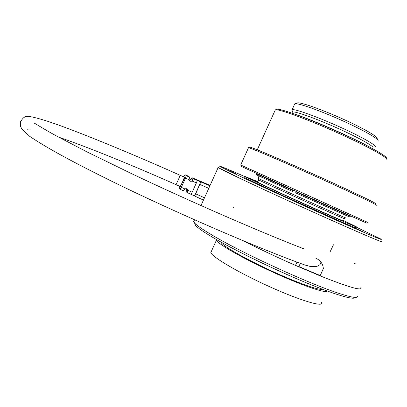 <?xml version="1.0" encoding="UTF-8"?>
<svg xmlns="http://www.w3.org/2000/svg" width="407" height="407" viewBox="0 0 407 407"><rect width="100%" height="100%" fill="white"/><g stroke="black" fill="none" stroke-linecap="round" stroke-linejoin="round"><path stroke-width="0.61" d="M366.682 223.102L311.05 198.234L241.356 166.448M375.259 203.719C380.138 205.072 355.601 193.157 320.518 177.32C285.48 161.493 253.047 147.685 249.923 147.125L249.577 147.258M375.829 205.148C380.743 206.558 355.82 194.505 320.182 178.419C284.59 162.342 251.684 148.285 248.519 147.67L248.387 147.955M368.121 222.568L240.69 164.993M386.65 159.803C390.028 158.827 368.966 146.968 339.173 133.532C309.427 120.085 280.662 109.442 275.809 109.758L275.351 109.798L274.939 110.709M386.233 158.298C388.716 156.939 367.623 145.157 338.649 132.133C309.722 119.098 282.01 108.903 277.223 109.218L276.205 109.605M370.355 147.441C352.818 137.571 313.085 120.096 294.48 114.021M372.522 147.945C376.073 147.512 360.76 138.675 338.853 128.795C316.987 118.91 295.736 111.238 293.004 112.042L292.74 112.139L291.85 109.773L292.358 111.126M374.923 147.044C378.642 146.556 362.744 137.317 339.906 127.02C317.114 116.712 294.983 108.781 292.134 109.666L291.85 109.773M377.93 141.031C380.194 139.779 364.504 130.642 342.714 120.818C320.96 110.984 299.455 103.327 295.284 103.714L294.79 103.785L294.414 104.624M377.004 138.66C379.146 137.398 364.082 128.587 343.208 119.175C322.364 109.753 301.709 102.432 297.629 102.823L296.718 103.169M293.366 190.237L292.709 191.514L292.216 191.305L292.984 190.064M258.069 178.129L258.186 178.286C261.431 180.22 342.867 217.079 345.955 217.999M296.393 191.611L295.63 192.857L349.557 217.002L349.959 216.112L349.282 215.435M349.562 216.987L349.949 217.16L350.351 216.275L349.679 215.613M349.969 215.929L350.29 216.122M349.903 215.959L296.118 191.824M349.959 216.112L296.047 191.926M292.216 191.305L256.293 174.751M292.638 190.379L256.598 173.855M292.704 190.278L256.985 173.896M344.444 218.61L344.266 218.63C341.147 217.765 262.027 181.939 258.806 179.94L257.667 182.021M343.279 220.818C346.164 222.451 328.81 214.932 305.169 204.253C281.552 193.595 259.585 183.359 257.616 182.138M248.962 178.347L257.723 182.321L248.962 178.347M334.824 217.501L344.078 221.708L334.824 217.501M343.442 220.457L356.044 226.602C359.854 228.749 337.596 219.119 306.736 205.179C275.91 191.265 247.598 178.062 245.182 176.546L257.829 181.659M244.816 177.36L244.739 177.528C248.026 179.395 261.172 185.617 284.178 196.189L344.5 223.214C353.464 227.075 357.168 228.531 355.601 227.584M228.485 170.462L237.016 174.247L228.485 170.462M354.049 227.788L362.484 231.537L354.049 227.788M245.111 176.709C227.767 169.124 219.49 165.72 220.268 166.504C222.1 167.832 243.925 178.23 276.384 193.116C308.776 207.972 346.606 224.908 365.878 233.201C378.668 238.69 383.501 240.552 380.367 238.787L355.896 226.928M366.544 235.648C347.181 227.381 309.396 210.495 276.602 195.431C243.747 180.342 221.011 169.454 218.142 167.572L217.898 167.404L218.223 167.277L218.142 167.572L241.717 179.212C265.512 190.466 306.222 209.071 337.479 222.939C368.818 236.843 385.597 243.783 381.68 241.412C384.025 242.867 378.983 240.944 366.544 235.648M357.377 296.581C357.015 298.255 351.282 297.314 340.181 293.768C312.215 285.017 246.815 255.26 215.588 237.118C204.37 230.672 197.405 226.007 194.688 223.128L193.473 221.154L194.353 220.248M304.217 248.957L303.352 248.641M315.751 258.155C320.431 260.312 322.965 263.807 323.356 268.64L320.09 275.849L295.487 265.41L296.983 262.108L295.487 265.41C277.086 257.285 259.554 249.028 242.887 240.644M320.884 262.291L320.574 263.731L319.871 264.738L317.862 266.025L315.618 266.585L309.895 266.376L304.187 264.748M320.192 275.534L298.87 266.575L300.315 263.339M298.87 266.575L295.487 265.41M58.455 137.067C88.431 147.339 132.097 165.181 175.692 184.488C176.206 184.91 180.566 175.081 179.838 175.142L184.137 177.055C184.895 177.009 180.545 186.828 179.996 186.396L179.98 186.391M356.069 228.622L360.002 230.418L356.059 228.648M358.328 229.67L356.079 228.581L358.323 229.711M233.125 172.487L229.431 170.828L233.114 172.512M354.935 297.441C354.431 300.407 335.032 294.765 304.66 282.122C274.338 269.51 237.515 251.653 216.071 239.311C205.087 232.967 198.255 228.358 195.574 225.488L194.541 222.965M179.395 186.126L179.024 187.225L179.721 188.156L184.498 178.062L185.139 176.155L184.376 175.361L183.537 176.791M179.024 187.225L180.153 189.296L183.415 190.807L184.895 188.94C186.381 188.319 187.373 188.767 187.871 190.288L192.175 192.236L191.041 194.348L203.449 200.107M179.721 188.156L180.153 189.296L181.324 187.322L180.647 186.584M184.376 175.361L185.439 174.903L186.269 175.748L185.465 178.149L184.498 178.062M189.102 179.935L190.72 179.691L192.211 177.778L193.132 178.663L192.053 181.023C190.578 181.664 189.581 181.232 189.057 179.716L185.465 178.149L181.324 187.322L184.895 188.94M189.057 179.716L189.576 177.152L186.269 175.748L185.139 176.155M192.053 181.023L196.383 182.921L192.175 192.236M185.439 174.903L188.7 176.287L189.576 177.152M187.871 190.288L186.915 192.435L186.07 191.376L186.615 188.736M186.915 192.435L191.041 194.348M193.132 178.663L197.319 180.438L196.383 182.921M192.211 177.778L209.656 185.175M194.297 195.859L195.701 193.829L200.524 182.585L200.626 181.843L197.319 180.438M200.626 181.843L209.452 185.592M195.701 193.829L204.487 197.807M199.929 184.468L208.389 188.166M254.283 180.764L250.681 179.146L254.273 180.784M338.309 219.088L342.165 220.843L338.298 219.114M322.43 289.224C319.464 290.695 295.914 282.285 269.734 270.111C243.544 257.957 222.085 245.492 220.803 242.094L220.742 241.946M327.309 291.046C326.485 293.844 301.663 285.383 272.146 271.81C242.628 258.272 217.776 243.946 216.422 240.186L216.346 239.464M321.586 302.594C324.104 307.585 300.615 300.727 269.79 286.782C238.985 272.899 211.945 256.944 210.821 252.584L211.437 251.221M360.826 287.362C363.029 291.371 349.435 287.53 320.055 275.834L323.321 268.625M233.481 207.539L233.231 207.265M349.674 215.858L296.164 191.845M292.75 190.298L256.786 173.83M229.06 170.64L235.068 173.392L229.06 170.64M187.632 191.249L186.548 189.921M192.659 180.113L191.494 178.968M200.524 182.585L194.76 195.35M250.198 178.912L256.379 181.731L250.198 178.912M340.735 220.243L338.156 218.976L340.735 220.243M354.299 263.863L355.733 262.927M330.108 251.806L333.47 244.775M248.519 147.67L240.679 165.018M249.923 147.125L248.504 147.665M241.387 166.529L240.858 165.105M275.351 109.798L257.265 149.817M277.223 109.218L275.809 109.758M293.004 112.042L292.435 113.304M294.79 103.785L292.134 109.666M297.629 102.823L295.284 103.714M258.984 176.104L258.033 178.205M256.664 173.926L256.268 174.807M256.898 173.87L257.463 173.931M258.806 179.94L258.186 178.286M245.182 176.546L244.739 177.528M220.268 166.504L217.898 167.404M193.666 221.769L194.546 219.816M200.987 205.555L218.142 167.572L200.987 205.555M179.838 175.142C128.927 152.442 75.397 130.51 48.921 121.698C36.671 117.73 29.258 116.02 26.684 116.565C24.781 116.3 22.67 118.122 20.35 122.029L20.365 125.895L21.805 129.034L29.721 136.345C47.995 148.738 75.56 163.339 110.668 180.723C174.481 212.133 259.508 248.85 305.433 265.196M30.032 129.111C27.961 128.953 27.223 129.05 27.824 129.406M34.361 123.148C36.935 124.603 44.215 129.228 55.199 135.292L86.538 151.674L131.522 173.626C190.176 201.506 261.737 232.631 304.212 248.977M175.692 184.488L179.996 186.396M353.495 227.528L360.816 230.855M229.212 170.706L228.586 170.508M195.574 225.488L194.688 223.128M186.66 189.077L187.866 190.537M250.33 178.968L249.873 178.821M335.872 218.035L336.375 218.198M216.422 240.186L210.821 252.584"/></g></svg>
